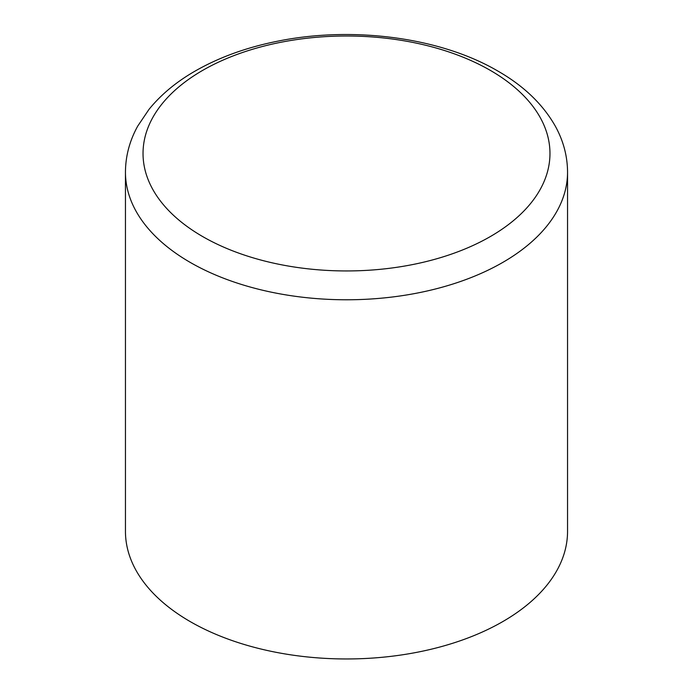 <?xml version="1.0" encoding="UTF-8"?>
<svg xmlns="http://www.w3.org/2000/svg" width="693" height="693" viewBox="0 0 693 693"><rect width="100%" height="100%" fill="white"/><g stroke="black" fill="none" stroke-linecap="round" stroke-linejoin="round"><path stroke-width="1.04" d="M125.45 172.159L125.45 531.34A221.05 127.625 0 0 0 190.194 621.586A221.05 127.625 0 0 0 431.089 649.246A221.05 127.625 0 0 0 567.55 531.34L567.55 172.159A221.05 127.625 180 0 1 431.089 290.064A221.05 127.625 180 0 1 190.194 262.396A221.05 127.625 180 0 1 125.45 172.159C125.546 156.055 129.643 140.696 137.734 126.083L148.978 109.407C160.421 95.287 174.991 82.978 192.706 72.479C217.706 57.744 246.621 47.193 279.444 40.835C354.166 26.057 440.861 37.639 497.903 71.076C523.7 85.863 542.818 104.201 555.266 126.083C563.357 140.696 567.454 156.055 567.55 172.159M490.375 70.409A203.465 117.472 180 0 1 490.375 236.538A203.465 117.472 180 0 1 202.625 236.538A203.465 117.472 180 0 1 202.625 70.409A203.465 117.472 180 0 1 490.375 70.409"/></g></svg>
